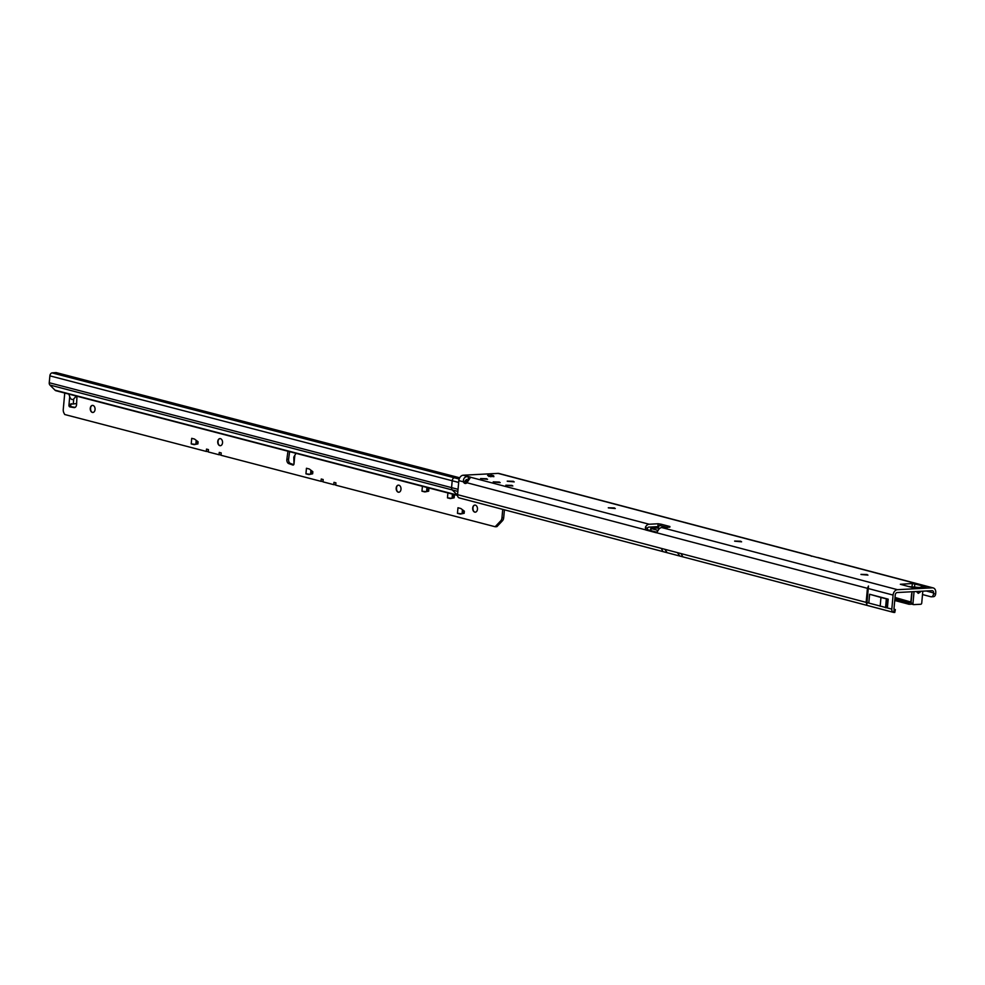 <?xml version="1.0" encoding="UTF-8"?>
<svg xmlns="http://www.w3.org/2000/svg" width="985" height="985" viewBox="0 0 985 985"><rect width="100%" height="100%" fill="white"/><g stroke="black" fill="none" stroke-linecap="round" stroke-linejoin="round"><path stroke-width="1.48" d="M916.382 591.517L918.279 593.352L920.261 591.813M867.933 575.117L861.025 574.489M741.606 541.812L734.687 541.184M615.28 508.519L608.361 507.891M500.195 482.625L493.288 481.997M512.84 485.962L505.921 485.334M487.563 479.301L480.655 478.673M867.12 574.538L860.952 574.366L867.12 574.538M740.794 541.245L734.625 541.06L740.794 541.245M614.455 507.952L608.299 507.767L614.455 507.952M512.015 485.383L505.847 485.211L512.015 485.383M499.383 482.059L493.214 481.874L499.383 482.059M486.75 478.735L480.581 478.55L486.75 478.735M514.219 481.887L507.3 481.259M513.394 481.308L507.226 481.136L513.394 481.308M493.891 476.654L493.583 475.743L488.449 475.89L487.612 475.459L488.486 475.152L491.466 476.001L490.912 476.814L490.838 476.087L488.917 476.506M811.406 556.279A5.27 3.817 104.8 0 0 810.027 555.454L498.939 473.465A5.27 3.817 104.8 0 0 498.065 473.379L463.209 475.226L470.633 477.183L466.915 482.748A3.546 2.389 87 0 1 465.56 483.5A3.546 2.389 87 0 1 465.043 483.45A3.546 2.389 87 0 1 463.393 481.825L465.536 481.702A3.546 2.389 -93 0 0 466.607 483.069M933.521 593.881A3.546 2.389 87 0 1 931.342 596.799L933.484 596.688A3.546 2.389 87 0 0 935.664 593.758L933.521 593.881L933.608 592.921A2.364 1.711 104.8 0 0 932.45 590.729A2.364 1.711 104.8 0 0 932.069 590.68L897.2 592.539A2.364 1.711 104.8 0 0 895.242 594.965L893.961 609.013L895.34 609.616L893.961 609.173M895.34 609.616L894.774 612.461L893.592 612.387A3.497 2.524 104.8 0 1 893.506 612.375L682.691 556.808L893.296 612.301M679.724 555.922L677.446 552.634L681.004 553.57L682.913 556.845M463.209 475.226A5.27 3.817 104.8 0 0 458.838 480.618L457.557 494.667L661.267 548.362L662.979 551.612L682.691 556.808M935.664 593.758L935.75 592.81A5.27 3.817 104.8 0 0 933.189 587.922A5.27 3.817 104.8 0 0 932.327 587.836L897.458 589.683A5.27 3.817 104.8 0 0 893.087 595.075L891.819 609.124A3.497 2.524 104.8 0 0 893.506 612.375M866.812 604.359L868.487 586.013L867.428 588.316L866.147 602.364L866.812 604.359M669.849 527.135L661.785 527.566A5.27 3.817 -75.2 0 0 658.066 530.546L656.601 532.75A1.773 1.194 87 0 1 656.219 532.737L645.951 530.029A1.773 1.194 87 0 1 645.581 529.844L647.724 529.733A1.773 1.194 -93 0 0 648.105 529.918L657.106 532.294M911.962 592.847A2.364 1.588 -93 0 0 911.593 594.053L910.953 601.047A3.546 2.389 87 0 1 910.866 601.65L911.162 601.626M931.342 596.799A3.546 2.389 87 0 1 930.825 596.75L922.502 594.546M466.915 482.748L645.581 529.844L645.434 527.209L647.219 528.428A2.364 1.711 -75.2 0 1 648.893 527.098L658.669 526.618M468.725 479.547L465.536 481.702M908.589 586.555L917.33 587.343M920.076 592.157L916.247 591.529M922.81 591.172L921.738 603.054A1.182 0.862 -75.2 0 1 920.753 604.261L913.748 604.63A1.182 0.862 -75.2 0 1 912.972 603.51L914.055 591.64M932.327 587.836L498.065 473.379M645.434 527.209A5.27 3.817 -75.2 0 1 649.152 524.242L658.14 523.761L661.095 524.205L659.63 525.436A1.773 1.034 145.4 0 1 659.605 525.461L657.352 528.034L650.765 528.465L658.14 530.41M493.608 476.272L492.98 475.558M914.843 587.368L912.221 587.516L900.352 584.277L912.332 583.514L923.314 586.001L923.277 586.875L923.314 586.001L926.232 586.764L920.864 587.109M913.366 604.531L911.814 604.125A1.182 0.862 -75.2 0 1 911.039 603.005L912.061 591.751M894.208 609.555L893.727 612.411M894.257 609.567L893.592 612.387M457.557 494.667A3.497 2.524 104.8 0 0 459.256 497.917A3.497 2.524 104.8 0 0 459.342 497.93L662.745 551.538M887.386 607.954L888.187 599.151L869.607 594.25L868.807 603.054L891.819 609.124M895.008 597.464L910.509 601.921A3.546 2.278 133.8 0 1 909.093 602.783L907.813 603.239L909.278 604.334L894.737 600.493L910.694 604.322A3.546 2.278 133.8 0 0 911.384 603.99M894.983 597.821L911.088 602.475M458.838 480.618L463.393 481.825C463.258 478.156 464.932 476.408 468.417 476.605L468.158 479.461M470.621 477.282L649.152 524.242M923.401 586.691L923.314 586.001M810.027 555.454A5.27 3.817 104.8 0 0 809.153 555.368M817.045 557.448A5.27 3.817 -75.2 0 1 817.919 557.535L833.716 561.696A5.27 3.817 104.8 0 0 832.842 561.61M835.083 562.521A5.27 3.817 104.8 0 0 833.716 561.696M840.734 563.691A5.27 3.817 -75.2 0 1 841.609 563.777L933.189 587.922M647.219 528.428L647.724 529.733M916.739 587.306L918.537 587.528M916.001 587.232L920.938 587.614M918.352 587.503L922.12 587.306A3.017 2.955 144.8 0 0 920.532 587.626M922.12 587.306L921.911 586.998A3.017 2.955 144.8 0 0 919.855 587.614M919.658 592.613L920.901 591.283M661.095 524.205L669.911 526.532L667.534 527.517M888.187 599.151L886.832 598.966L886.032 607.77M869.607 594.25L880.959 597.464L880.159 606.267M880.959 597.464L886.832 598.966M886.34 598.88L885.54 607.696M661.267 548.362L664.813 549.298L667.091 552.597M493.3 476.05L492.919 476.666M490.801 476.765L490.961 476.149M493.325 476.309L491.786 476.334M475.373 512.163A3.546 2.401 86.8 0 1 474.967 512.114A3.546 2.401 86.8 0 1 473.157 510.119A3.546 2.401 86.8 0 1 472.997 507.361A3.546 2.401 86.8 0 1 474.979 505.083M398.9 492.229A3.546 2.401 86.8 0 1 398.494 492.168A3.546 2.401 86.8 0 1 396.672 490.185A3.546 2.401 86.8 0 1 396.512 487.415A3.546 2.401 86.8 0 1 398.506 485.137M220.443 445.7A3.546 2.401 86.8 0 1 220.037 445.639A3.546 2.401 86.8 0 1 218.214 443.656A3.546 2.401 86.8 0 1 218.054 440.898A3.546 2.401 86.8 0 1 220.049 438.608M92.972 412.469A3.546 2.401 86.8 0 1 92.565 412.407A3.546 2.401 86.8 0 1 90.743 410.413A3.546 2.401 86.8 0 1 90.595 407.655A3.546 2.401 86.8 0 1 92.578 405.377M474.758 512.126A3.546 2.401 -93.2 0 0 475.275 512.175A3.546 2.401 -93.2 0 0 477.479 508.876A3.546 2.401 -93.2 0 0 475.386 505.133A3.546 2.401 -93.2 0 0 474.881 505.083A3.546 2.401 -93.2 0 0 472.665 508.383A3.546 2.401 -93.2 0 0 474.758 512.126M398.272 492.18A3.546 2.401 -93.2 0 0 398.79 492.241A3.546 2.401 -93.2 0 0 401.006 488.929A3.546 2.401 -93.2 0 0 398.913 485.199A3.546 2.401 -93.2 0 0 398.396 485.137A3.546 2.401 -93.2 0 0 396.179 488.437A3.546 2.401 -93.2 0 0 398.272 492.18M219.815 445.651A3.546 2.401 -93.2 0 0 220.332 445.712A3.546 2.401 -93.2 0 0 222.548 442.413A3.546 2.401 -93.2 0 0 220.455 438.67A3.546 2.401 -93.2 0 0 219.938 438.62A3.546 2.401 -93.2 0 0 217.722 441.92A3.546 2.401 -93.2 0 0 219.815 445.651M92.344 412.419A3.546 2.401 -93.2 0 0 92.861 412.469A3.546 2.401 -93.2 0 0 95.077 409.169A3.546 2.401 -93.2 0 0 92.984 405.438A3.546 2.401 -93.2 0 0 92.467 405.377A3.546 2.401 -93.2 0 0 90.251 408.677A3.546 2.401 -93.2 0 0 92.344 412.419M473.096 507.004A5.627 3.805 -93.2 0 0 473.292 510.464M396.61 487.07A5.627 3.805 -93.2 0 0 396.807 490.518M218.153 440.541A5.627 3.805 -93.2 0 0 218.35 443.989M90.682 407.31A5.627 3.805 -93.2 0 0 90.879 410.757M75.106 407.384L71.609 406.793A1.477 0.997 86.8 0 1 70.686 405.069L71.326 403.69M289.615 451.672L288.605 459.207A3.546 2.401 -93.2 0 0 290.501 463.492L293.752 464.637M504.418 509.824L503.704 517.691A4.74 3.214 86.8 0 1 502.473 520.745L496.908 526.643L495.16 526.741L335.713 485.174L335.934 482.847L333.989 482.342L333.78 484.669L322.969 481.85L323.178 479.523L321.245 479.018L321.036 481.345L220.997 455.267L221.206 452.928L219.261 452.423L219.052 454.762L208.241 451.943L208.463 449.603L206.518 449.098L206.308 451.438L64.702 414.513L63.902 412.912A4.74 3.214 86.8 0 1 63.262 409.366L64.751 393.04M502.732 509.368L501.968 517.79A4.74 3.214 86.8 0 1 500.737 520.843L495.16 526.741M296.042 453.346L294.786 455.378C293.493 457.52 293.493 457.926 294.798 456.572M287.952 451.241L286.869 459.305A3.546 2.401 -93.2 0 0 288.765 463.59L292.816 465.019A1.477 0.997 -93.2 0 0 294.01 463.837L293.801 457.286M76.608 403.591L69.997 404.256L68.95 405.167A1.477 0.997 -93.2 0 0 69.873 406.891L73.986 407.593A3.546 2.401 -93.2 0 0 74.355 407.618A3.546 2.401 -93.2 0 0 76.571 404.478L76.965 396.229M76.325 396.056L73.715 398.937C72.164 400.218 70.834 399.467 69.713 396.696L68.876 394.123M191.213 443.915L191.718 438.325L194.501 439.051L198.108 441.772L197.911 443.89L194.119 444.654L191.213 443.915L195.633 444.383M305.941 473.834L306.446 468.244L309.339 469.02L312.836 471.68L312.639 473.81L308.834 474.561L305.941 473.834L310.361 474.302M426.702 487.415L428.857 489.052L428.66 491.183L424.867 491.934L421.962 491.207L426.394 491.675M452.189 494.051L454.356 495.701L454.159 497.819L450.354 498.582L447.461 497.856L451.881 498.324M457.459 513.333L457.976 507.743L460.869 508.531L464.366 511.19L464.169 513.308L460.364 514.072L457.459 513.333L461.891 513.801M49.927 385.049A2.955 2.13 -75.4 0 1 49.25 382.734L451.573 487.637A2.955 2.13 104.6 0 0 452.263 489.939L49.927 385.049L55.012 390.171A4.149 2.98 -75.4 0 0 56.059 390.774L457.557 495.455M49.25 382.734L49.878 375.851A2.955 2.13 -75.4 0 1 52.008 372.872L56.108 372.576L459.7 477.799M321.036 481.345L323.006 481.419M219.052 454.762L221.034 454.836M206.308 451.438L208.291 451.512M333.78 484.669L335.75 484.743M69.713 396.696L68.95 405.167L70.686 405.069M466.188 479.51L468.367 480.089M681.004 553.57L866.147 602.364M866.948 602.574L869.102 603.14M677.446 552.634L664.813 549.298M656.601 532.75L867.428 588.316M933.608 592.921L926.282 590.988M912.541 587.368L909.315 586.518M661.785 527.566L897.458 589.683M645.951 530.029L648.105 529.918M868.216 588.525L893.087 595.075M907.813 603.239L894.799 599.803M894.872 599.028L909.093 602.783M658.14 523.761L657.882 526.618M914.819 583.76L914.56 586.617M912.332 583.514L912.061 586.37M911.039 603.005L912.972 603.51M666.734 527.307L659.63 525.436M659.741 528.391L657.684 527.837M659.494 528.588L657.352 528.034M651.073 528.613L650.888 530.656M657.389 530.275L657.217 532.146M491.466 476.001L493.128 475.915M492.598 475.472L490.764 475.164M492.463 475.373L490.936 475.152M492.574 475.435L493.263 475.583M294.01 463.837L294.786 455.378M422.405 486.294L421.962 491.207M447.904 492.943L447.461 497.856M73.247 404.059L73.715 398.937M457.853 491.404L452.263 489.939L457.348 495.061L55.012 390.171M457.052 477.109L454.331 477.762A2.955 2.13 104.6 0 0 452.201 480.754L451.573 487.637L458.05 489.323M458.678 482.441L49.878 375.851M459.17 479.03L52.008 372.872M290.501 463.492L288.765 463.59M288.605 459.207L286.869 459.305M74.725 407.556L73.986 407.593M71.609 406.793L69.873 406.891M502.473 520.745L500.737 520.843M503.704 517.691L501.968 517.79M465.24 480.631L467.69 481.283M462.445 509.725L462.076 513.727M463.812 510.772L463.566 513.431M463.085 510.218L462.778 513.591M452.435 494.248L452.066 498.238M453.802 495.283L453.556 497.942M453.075 494.729L452.768 498.102M426.936 487.6L426.579 491.589M428.303 488.634L428.056 491.293M427.576 488.08L427.268 491.453M310.915 470.227L310.546 474.216M312.282 471.261L312.036 473.92M311.555 470.707L311.248 474.081M196.187 440.307L195.83 444.309M197.554 441.354L197.308 444.013M196.828 440.8L196.52 444.173M919.707 587.602L923.105 586.851M662.954 551.6L459.256 497.917M911.617 604.101L913.551 604.618M911.15 587.232L914.363 587.319M650.765 528.465L650.568 530.57"/></g></svg>
